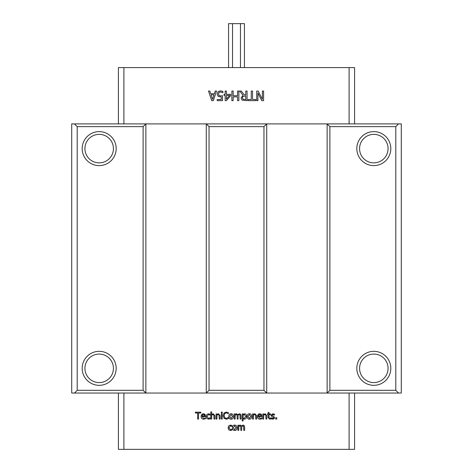 <?xml version="1.0" encoding="UTF-8"?>
<svg xmlns="http://www.w3.org/2000/svg" width="473" height="473" viewBox="0 0 473 473"><rect width="100%" height="100%" fill="white"/><g stroke="black" fill="none" stroke-linecap="round" stroke-linejoin="round"><path stroke-width="0.71" d="M232.539 67.592L232.539 23.65L244.429 23.65L244.429 67.592M228.571 67.592L228.571 23.65L232.539 23.65M240.461 67.592L240.461 23.65M231.315 430.347L230.469 430.483L228.737 429.821L228.069 427.799L228.737 425.795L230.469 425.097L231.989 425.493L231.989 426.463L230.457 425.854L228.962 427.799L230.457 429.726L231.989 429.1L231.989 430.075L231.315 430.347M274.104 418.717L272.608 419.184L270.899 418.747L270.899 417.777L272.643 418.451L273.429 418.28L273.737 417.689L272.046 416.748L270.923 415.359L272.844 413.786L274.435 414.159L274.435 415.087L272.826 414.514L271.809 415.235L273.477 416.193L274.624 417.576L274.104 418.717M266.837 415.714L266.837 419.06L265.968 419.06L265.802 414.969L264.998 414.585L263.662 415.211L263.662 419.06L262.793 419.06L262.793 413.91L263.662 413.91L263.662 414.478L265.223 413.763L266.837 415.714M260.771 414.874L259.801 414.478L258.772 414.88L258.347 415.909L261.066 415.909L260.771 414.874M261.037 419.031L260.061 419.179C258.376 419.143 257.507 418.256 257.466 416.512C257.554 414.756 258.347 413.84 259.848 413.763L261.338 414.336L261.912 416.571L258.347 416.571L260.049 418.422L261.817 417.795L261.817 418.741L261.037 419.031M240.999 419.06L240.13 419.06L239.988 414.951L239.261 414.585L238.061 415.229L238.079 419.06L237.21 419.06L237.068 414.951L236.34 414.585L235.158 415.211L235.158 419.06L234.289 419.06L234.289 413.91L235.158 413.91L235.158 414.478L236.565 413.763L237.913 414.655L239.486 413.763L240.562 414.2L240.999 415.666L240.999 419.06M231.102 414.508L229.695 416.482L231.102 418.457L232.503 416.482L231.102 414.508M231.102 413.763C232.562 413.804 233.331 414.715 233.396 416.482C233.331 418.256 232.562 419.167 231.102 419.202C229.618 419.137 228.849 418.227 228.796 416.482C228.873 414.715 229.642 413.81 231.102 413.763M222.28 412.149L222.28 413.053L221.299 413.053L221.299 412.149L222.28 412.149M220.116 415.714L220.116 419.06L219.247 419.06L219.082 414.969L218.272 414.585L216.941 415.211L216.941 419.06L216.072 419.06L216.072 413.91L216.941 413.91L216.941 414.478L218.502 413.763L220.116 415.714M209.344 419.043L208.498 419.179L206.76 418.516L206.092 416.494L206.76 414.49L208.498 413.792L210.018 414.188L210.018 415.158L208.481 414.549L206.991 416.494L208.481 418.422L210.018 417.795L210.018 418.771L209.344 419.043M204.431 414.874L203.455 414.478L202.426 414.88L202.006 415.909L204.726 415.909L204.431 414.874M204.691 419.031L203.721 419.179C202.03 419.143 201.167 418.256 201.126 416.512C201.214 414.756 202.006 413.84 203.508 413.763L204.998 414.336L205.572 416.571L202.006 416.571L203.709 418.422L205.477 417.795L205.477 418.741L204.691 419.031M218.154 96.415L217.16 94.092L218.012 91.78L220.371 90.84L222.889 91.384L222.889 92.743L220.347 91.951L218.964 92.537L218.473 94.103L219.017 95.487L220.589 95.93L222.487 95.7L222.487 100.654L217.219 100.654L217.219 99.525L221.252 99.525L221.252 96.959L218.154 96.415M226.401 99.135L229.636 95.38L226.401 95.38L226.401 99.135M224.019 95.38L224.019 94.34L225.16 94.34L225.16 91.041L226.401 91.041L226.401 94.34L230.647 94.34L230.647 95.7L226.348 100.654L225.16 100.654L225.16 95.38L224.019 95.38M251.258 91.041L252.535 91.041L252.535 99.513L255.763 99.513L255.763 100.654L248.035 100.654L248.035 99.513L251.258 99.513L251.258 91.041M256.727 100.654L256.727 91.041L258.157 91.041L262.414 99.33L262.414 91.041L263.603 91.041L263.603 100.654L261.788 100.654L257.915 93.039L257.915 100.654L256.727 100.654M242.986 99.218L245.783 99.543L245.783 95.93L242.921 96.427L242.377 97.941L242.986 99.218M243.039 95.221L239.622 91.041L241.277 91.041L244.316 94.866L245.783 94.866L245.783 91.041L247.06 91.041L247.06 100.654L242.135 100.146L241.047 98.041L243.039 95.221M231.876 100.654L231.876 91.041L233.154 91.041L233.154 95.747L237.576 95.747L237.576 91.041L238.859 91.041L238.859 100.654L237.576 100.654L237.576 96.882L233.154 96.882L233.154 100.654L231.876 100.654M212.543 99.342L214.021 94.819L211.053 94.819L212.543 99.342M215.245 91.041L216.539 91.041L213.299 100.654L211.727 100.654L208.487 91.041L209.835 91.041L210.704 93.725L214.375 93.725L215.245 91.041M198.548 419.06L197.637 419.06L197.637 413.006L195.331 413.006L195.331 412.196L200.854 412.196L200.854 413.006L198.548 413.006L198.548 419.06M214.854 415.714L214.854 419.06L213.985 419.06L213.82 414.969L213.01 414.585L211.673 415.211L211.673 419.06L210.81 419.06L210.81 411.888L211.673 411.888L211.673 414.478L213.24 413.763L214.854 415.714M222.221 413.91L222.221 419.06L221.352 419.06L221.352 413.91L222.221 413.91M227.466 418.983L226.242 419.184L224.036 418.28L223.173 415.631L224.031 413.018L226.26 412.072L228.376 412.651L228.376 413.751L226.254 412.852L224.734 413.556L224.125 415.631L224.758 417.706L226.254 418.392L228.376 417.499L228.376 418.593L227.466 418.983M244.446 414.585L243.087 415.17L243.087 418.097L244.222 418.38L245.641 416.447L244.446 414.585M244.659 413.763C245.877 413.84 246.498 414.697 246.534 416.346C246.439 418.144 245.718 419.084 244.364 419.161L243.087 418.8L243.087 420.958L242.217 420.958L242.217 413.91L243.087 413.91L243.087 414.449L244.659 413.763M249.372 414.508L247.964 416.482L249.372 418.457L250.773 416.482L249.372 414.508M249.372 413.763C250.838 413.804 251.601 414.715 251.671 416.482C251.601 418.256 250.838 419.167 249.372 419.202C247.887 419.137 247.119 418.227 247.072 416.482C247.148 414.715 247.917 413.81 249.372 413.763M256.608 415.714L256.608 419.06L255.739 419.06L255.574 414.969L254.764 414.585L253.427 415.211L253.427 419.06L252.558 419.06L252.558 413.91L253.427 413.91L253.427 414.478L254.994 413.763L256.608 415.714M270.58 419.013L269.616 419.161L268.114 417.482L268.114 414.626L267.529 414.626L267.529 413.91L268.114 413.91L268.114 412.426L268.983 412.426L268.983 413.91L270.58 413.91L270.58 414.626L268.983 414.626L269.102 418.079L270.58 418.238L270.58 419.013M276.776 417.748L276.776 419.06L275.676 419.06L275.676 417.748L276.776 417.748M234.714 425.812L233.307 427.787L234.714 429.762L236.122 427.787L234.714 425.812M234.714 425.067C236.181 425.109 236.943 426.019 237.014 427.787C236.943 429.567 236.181 430.471 234.714 430.507C233.23 430.442 232.468 429.531 232.414 427.787C232.491 426.019 233.26 425.115 234.714 425.067M244.618 430.365L243.749 430.365L243.601 426.256L242.88 425.889L241.679 426.534L241.691 430.365L240.828 430.365L240.68 426.256L239.959 425.889L238.77 426.516L238.77 430.365L237.907 430.365L237.907 425.215L238.77 425.215L238.77 425.783L240.183 425.067L241.526 425.96L243.104 425.067L244.18 425.505L244.618 426.971L244.618 430.365M123.896 123.896L123.896 67.592L118.404 67.592L118.404 123.896M354.596 123.896L354.596 67.592L349.104 67.592L349.104 123.896M349.104 67.592L123.896 67.592M349.104 393.045L349.104 449.35L123.896 449.35L123.896 393.045M74.462 123.896L71.713 123.896L71.713 393.045L145.867 393.045L143.118 390.302L77.205 390.302L77.205 126.64L74.462 123.896L206.287 123.896L209.036 126.64L263.964 126.64L263.964 390.302L209.036 390.302L206.287 393.045L266.713 393.045L263.964 390.302M263.964 126.64L266.713 123.896L206.287 123.896L206.287 393.045L145.867 393.045L145.867 123.896L143.118 126.64L143.118 390.302M395.795 390.302L329.882 390.302L327.133 393.045L266.713 393.045L266.713 123.896L327.133 123.896L329.882 126.64L395.795 126.64L395.795 390.302L398.538 393.045L401.287 393.045L401.287 123.896L327.133 123.896L327.133 393.045L398.538 393.045M118.404 393.045L118.404 449.35L123.896 449.35M349.104 449.35L354.596 449.35L354.596 393.045M398.538 123.896L395.795 126.64M329.882 390.302L329.882 126.64M390.816 368.331A16.993 16.993 0 0 0 365.327 353.609A16.993 16.993 0 0 0 365.327 383.047A16.993 16.993 0 0 0 390.816 368.331M390.816 148.611A16.993 16.993 0 0 0 365.327 133.894A16.993 16.993 0 0 0 365.327 163.333A16.993 16.993 0 0 0 390.816 148.611M74.462 393.045L77.205 390.302M77.205 126.64L143.118 126.64M116.175 148.611A16.993 16.993 0 0 0 90.68 133.894A16.993 16.993 0 0 0 90.68 163.333A16.993 16.993 0 0 0 116.175 148.611M116.175 368.331A16.993 16.993 0 0 0 90.68 353.609A16.993 16.993 0 0 0 90.68 383.047A16.993 16.993 0 0 0 116.175 368.331M388.073 368.331A14.249 14.249 0 0 1 366.699 380.67A14.249 14.249 0 0 1 366.699 355.992A14.249 14.249 0 0 1 388.073 368.331M388.073 148.611A14.249 14.249 0 0 1 366.699 160.956A14.249 14.249 0 0 1 366.699 136.271A14.249 14.249 0 0 1 388.073 148.611M113.425 148.611A14.249 14.249 0 0 1 92.052 160.956A14.249 14.249 0 0 1 92.052 136.271A14.249 14.249 0 0 1 113.425 148.611M113.425 368.331A14.249 14.249 0 0 1 92.052 380.67A14.249 14.249 0 0 1 92.052 355.992A14.249 14.249 0 0 1 113.425 368.331M209.036 390.302L209.036 126.64"/></g></svg>
